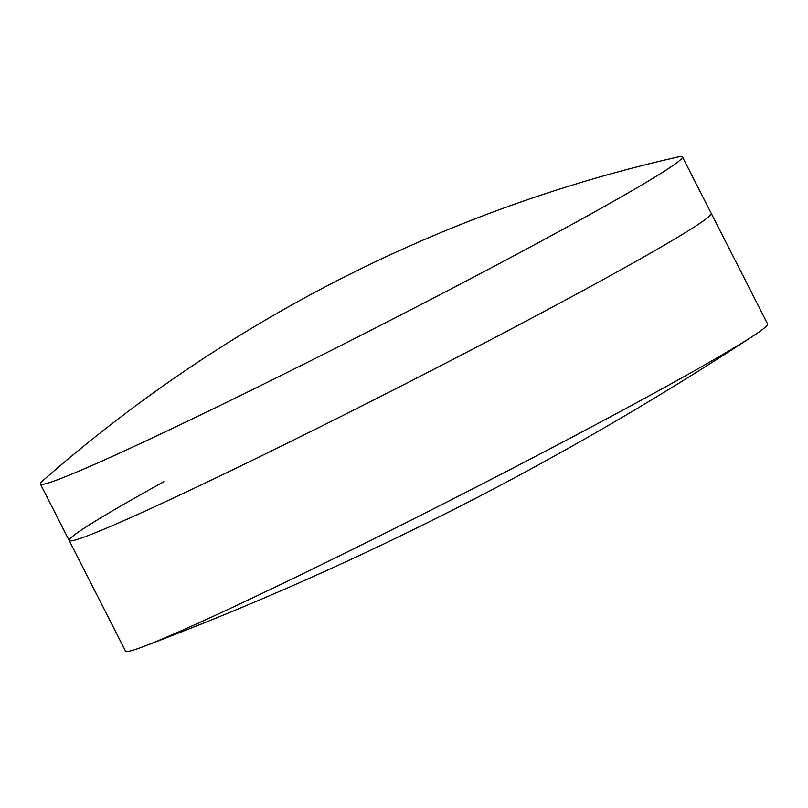 <?xml version="1.0" encoding="UTF-8"?>
<svg xmlns="http://www.w3.org/2000/svg" width="808" height="808" viewBox="0 0 808 808"><rect width="100%" height="100%" fill="white"/><g stroke="black" fill="none" stroke-linecap="round" stroke-linejoin="round"><path stroke-width="1.21" d="M163.893 481.679A360.297 13.049 -27 0 0 69.185 540.522A360.297 13.049 -27 0 0 71.387 540.865A360.297 13.049 -27 0 0 284.679 444.461A360.297 13.049 -27 0 0 616.534 272.215A360.297 13.049 -27 0 0 710.222 215.362A360.297 13.049 -27 0 0 711.242 213.373L682.457 156.883A360.297 13.049 -27 0 0 678.417 156.873A1447.653 1447.653 0 0 0 42.773 480.75A360.297 13.049 -27 0 0 40.4 484.022A360.297 13.049 -27 0 0 240.824 395.375A360.297 13.049 -27 0 0 587.749 215.716A360.297 13.049 -27 0 0 682.457 156.883M69.185 540.522L125.543 651.127A360.297 13.049 -27 0 0 143.521 646.552A360.297 13.049 -27 0 0 672.892 382.81A360.297 13.049 -27 0 0 753.329 335.835A360.297 13.049 -27 0 0 767.6 323.978L711.242 213.373A360.297 13.049 -27 0 1 710.222 215.362A360.297 13.049 -27 0 1 616.534 272.215A360.297 13.049 -27 0 1 284.679 444.461A360.297 13.049 -27 0 1 71.387 540.865A360.297 13.049 -27 0 1 69.185 540.522L40.4 484.022M143.521 646.552A3131.303 3131.303 0 0 0 753.329 335.835"/></g></svg>
